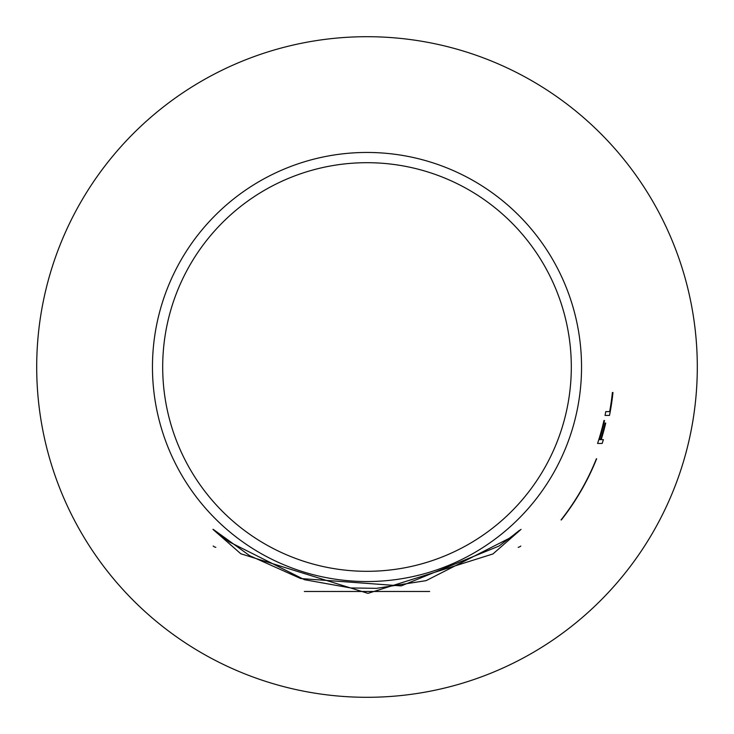 <?xml version="1.0" encoding="UTF-8"?>
<svg xmlns="http://www.w3.org/2000/svg" width="734" height="734" viewBox="0 0 734 734"><rect width="100%" height="100%" fill="white"/><g stroke="black" fill="none" stroke-linecap="round" stroke-linejoin="round"><path stroke-width="1.1" d="M697.3 367A330.3 330.3 0 0 0 367 36.7A330.3 330.3 0 0 0 36.7 367A330.3 330.3 0 0 0 367 697.3A330.3 330.3 0 0 0 697.3 367A330.3 330.3 0 0 1 367 697.3A330.3 330.3 0 0 1 36.7 367A330.3 330.3 0 0 1 367 36.7A330.3 330.3 0 0 1 697.3 367M521.048 529.37L492.936 553.95L367.945 593.356L240.844 553.794L212.952 529.37A6.12 6.074 0.1 0 0 214.943 530.618A6.12 6.074 0.1 0 1 212.952 529.37L240.844 553.794L367.945 593.356L492.936 553.95L521.048 529.37A6.12 6.074 180 0 1 519.057 530.618A6.12 6.074 180 0 0 521.048 529.37L498.973 546.078L401.204 585.906L300.646 578.53L249.716 555.702L213.264 529.388L249.716 555.702L300.646 578.53L401.204 585.906L498.973 546.078L521.048 529.37M561.345 519.92L561.345 519.92A247.294 247.294 0 0 0 596.641 458.75A247.294 247.294 0 0 1 561.345 519.92L561.06 519.92A247.064 247.064 0 0 0 596.403 458.75L596.641 458.75M603.385 439.638A247.294 247.294 0 0 1 602.174 443.455A247.294 247.294 0 0 0 603.385 439.638L601.21 439.638A245.211 245.211 0 0 0 605.715 423.068L605.146 423.068L605.715 423.068A245.211 245.211 0 0 1 601.21 439.638L599.375 439.638A243.468 243.468 0 0 0 604.504 420.518A243.468 243.468 0 0 1 599.375 439.638L598.806 439.638M603.954 420.518A242.917 242.917 0 0 1 597.577 443.455L602.174 443.455L597.577 443.455A242.917 242.917 0 0 0 603.954 420.518L604.504 420.518M605.146 423.068A244.651 244.651 0 0 1 600.623 439.638A244.651 244.651 0 0 0 605.146 423.068L605.715 423.068M609.504 415.426A247.294 247.294 0 0 0 612.973 392.488L612.395 392.488L612.973 392.488A247.294 247.294 0 0 1 609.504 415.426L605.045 415.426A242.917 242.917 0 0 0 605.789 411.6L609.651 411.6L605.789 411.6A242.917 242.917 0 0 1 605.045 415.426M612.395 392.488A246.716 246.716 0 0 1 609.651 411.6A246.716 246.716 0 0 0 612.395 392.488L612.973 392.488M429.665 591.476L304.344 591.476L429.665 591.476M596.403 458.75A247.064 247.064 0 0 1 561.06 519.92M597.577 443.455L602.174 443.455M152.461 367A214.539 214.539 0 0 0 367 581.539A214.539 214.539 0 0 0 581.539 367A214.539 214.539 0 0 0 367 152.461A214.539 214.539 0 0 0 152.461 367A214.539 214.539 0 0 0 367 581.539A214.539 214.539 0 0 0 581.539 367A214.539 214.539 0 0 0 367 152.461A214.539 214.539 0 0 0 152.461 367M162.691 367A204.309 204.309 0 0 0 367 571.309A204.309 204.309 0 0 0 571.309 367A204.309 204.309 0 0 0 367 162.691A204.309 204.309 0 0 0 162.691 367A204.309 204.309 0 0 0 367 571.309A204.309 204.309 0 0 0 571.309 367A204.309 204.309 0 0 0 367 162.691A204.309 204.309 0 0 0 162.691 367M213.19 546.041A6.12 6.037 0.1 0 0 215.814 547.335A6.12 6.037 0.1 0 1 213.19 546.041M520.819 546.041A6.12 6.037 180 0 1 518.186 547.335A6.12 6.037 180 0 0 520.819 546.041M214.521 530.324L229.283 541.912L304.463 579.695L350.522 587.934L376.459 588.338L426.105 580.649L509.69 538.086L519.489 530.315L509.69 538.086L426.105 580.649L376.459 588.338L350.522 587.934L304.463 579.695L229.283 541.912L214.521 530.324"/></g></svg>
